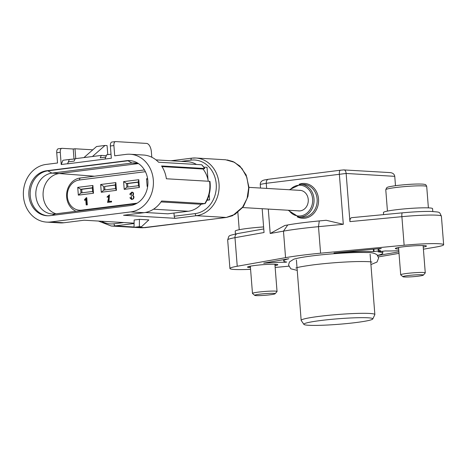 <?xml version="1.0" encoding="UTF-8"?>
<svg xmlns="http://www.w3.org/2000/svg" width="467" height="467" viewBox="0 0 467 467"><rect width="100%" height="100%" fill="white"/><g stroke="black" fill="none" stroke-linecap="round" stroke-linejoin="round"><path stroke-width="0.7" d="M134.093 223.162L84.153 220.214L63.88 222.765A28.954 24.967 93.4 0 1 59.91 222.893L46.624 222.111A28.954 24.967 -86.6 0 0 50.594 221.977L130.707 211.913A28.954 24.967 -86.6 0 0 153.421 182.311A28.954 24.967 -86.6 0 0 130.147 154.238A28.954 24.967 -86.6 0 0 126.178 154.373L114.707 155.809L113.901 145.552A4.11 2.055 -97.2 0 1 115.466 141.6A4.11 2.055 -97.2 0 1 115.653 141.589L146.58 143.416A8.213 4.104 82.8 0 1 151.372 151.822L151.804 157.245M209.94 181.354C210.996 189.479 209.379 196.905 205.106 203.63L161.635 201.003A28.954 24.967 93.4 0 1 143.988 212.695L123.527 215.269L175.417 218.328A2.055 1.027 -97.2 0 1 174.214 216.227L173.969 213.051M208.276 181.237A25.872 22.311 -86.6 0 0 203.011 169.007L204.762 168.523L161.588 165.972A28.954 24.967 -86.6 0 1 166.38 178.768L209.555 181.313A28.954 24.967 -86.6 0 1 204.809 203.548L201.102 204.283A24.844 21.429 93.4 0 1 188.294 211.247L167.828 213.822L145.301 212.491M196.479 164.466A24.844 21.429 -86.6 0 0 187.816 161.757L155.984 159.877M207.249 199.794L209.601 199.934L207.027 200.255M208.673 196.175L209.309 196.222L209.601 199.934M204.061 167.151L207.039 167.326L208.031 179.947M129.674 194.249L131.793 192.141L132.926 192.778L133.188 194.278L132.465 195.498L133.235 196.058L133.58 197.167L133.399 198.288L132.564 199.234L131.577 199.467L129.879 197.798L130.521 197.588L131.636 198.673L131.18 195.404L131.583 192.883L130.334 194.29L129.674 194.249M131.998 192.165L132.856 192.351L133.504 193.128L133.48 194.716L132.465 195.492L133.65 196.082L133.994 197.197L133.486 198.831L131.787 199.467M130.521 197.588L131.852 198.662M130.334 194.29L130.748 194.313L131.793 192.918M106.966 197.097L109.22 194.932L108.513 201.528L111.111 201.201L111.169 201.948L107.533 202.409L109.056 195.749L107.661 197.132L106.966 197.097L107.661 197.132M111.111 201.201L111.525 201.224L111.584 201.977L107.533 202.409M111.169 201.948L111.584 201.977M109.255 195.784L108.075 197.156M109.418 194.955L108.98 201.47M86.185 204.937L85.73 199.187L84.626 200.378L84.562 199.584L86.342 197.681L86.903 204.844L86.185 204.937L87.317 204.867L86.757 197.704L86.342 197.681M84.626 200.378L85.77 199.683M86.903 204.844L87.317 204.867M74.008 159.037L73.22 148.991L74.983 148.769L92.799 149.819M74.983 148.769L75.759 158.611M46.624 222.111A28.954 24.967 -86.6 0 1 23.35 194.038A28.954 24.967 -86.6 0 1 46.07 164.437L57.534 162.995L56.729 152.732A4.11 2.055 -97.2 0 1 58.293 148.78A4.11 2.055 -97.2 0 1 58.48 148.775M201.102 204.283L161.022 201.919M130.147 154.238L143.427 155.021A28.954 24.967 -86.6 0 1 158.582 162.23L201.756 164.775L204.762 168.523A28.954 24.967 -86.6 0 0 201.756 164.775M161.985 166.591L203.011 169.007M209.555 181.313L209.952 181.4M134.087 223.524L115.238 225.888A28.954 24.967 93.4 0 1 111.269 226.022L141.081 227.779L145.109 227.651L226.279 217.453L235.047 214.306L242.338 207.687L247.078 198.422L248.689 187.833L246.862 177.367L241.918 168.435L234.504 162.312L225.66 159.79M148.85 219.91L139.423 219.35L139.341 226.658L141.419 226.781L148.85 219.91M141.419 226.781L134.047 227.324L134.128 220.015L139.423 219.35M134.047 227.324L139.341 226.658M138.541 163.631A20.536 17.705 -86.6 0 0 134.84 162.948A20.536 17.705 -86.6 0 0 132.021 163.041L51.913 173.111A20.536 17.705 -86.6 0 0 35.801 194.103A20.536 17.705 -86.6 0 0 52.31 214.014A20.536 17.705 -86.6 0 0 55.129 213.921L135.237 203.851A20.536 17.705 -86.6 0 0 136.177 203.705M47.657 215.783A22.585 19.48 93.4 0 1 30.157 193.548A22.585 19.48 93.4 0 1 47.879 170.84L127.987 160.776A22.585 19.48 93.4 0 1 130.427 160.642M67.575 163.73L61.218 164.53L62.946 160.263L69.297 159.463L67.581 163.847L111.333 158.231L110.37 145.996A4.11 2.055 82.8 0 1 111.934 142.038L115.466 141.6M61.218 164.53L60.255 152.289L56.729 152.732M46.566 170.764A22.585 19.48 -86.6 0 0 28.843 193.858A22.585 19.48 -86.6 0 0 47.004 215.754A22.585 19.48 -86.6 0 0 50.097 215.655L130.205 205.585A22.585 19.48 -86.6 0 0 147.928 182.492A22.585 19.48 -86.6 0 0 129.773 160.595A22.585 19.48 -86.6 0 0 126.674 160.695L46.566 170.764L47.879 170.84L51.913 173.111L59.181 173.537L138.39 163.584M67.581 163.847L68.48 161.815L74.13 161.109L75.205 158.681L101.316 155.4L106.33 155.698M101.316 155.4L100.242 157.823L105.746 157.134M73.22 148.991L62.012 148.331A4.11 2.055 82.8 0 0 61.819 148.337A4.11 2.055 82.8 0 0 60.255 152.289M104.982 159.031L106.704 154.764L111.018 154.221M69.297 159.463L75.088 158.938M107.789 154.63L107.077 145.581L105.028 145.459L92.536 156.41M105.028 145.459L96.558 146.527L84.072 157.472M104.941 189.923L104.666 186.438L115.291 185.101M127.882 187.039L127.608 183.554L138.232 182.223M82.005 192.801L81.731 189.322L92.349 187.985M115.565 188.586L116.452 190.343L101.275 192.252L100.668 184.5L103.627 186.38L103.919 190.051L115.565 188.586L115.279 184.914L104.666 186.438M101.275 192.252L103.919 190.051M100.668 184.5L115.845 182.591L115.279 184.914M115.845 182.591L116.452 190.343M145.412 171.698L79.227 180.017A15.16 13.07 -86.6 0 0 67.382 196.718A15.16 13.07 -86.6 0 0 81.597 210.144L137.146 203.163M147.671 186.421L147.158 186.485L146.545 178.733L147.595 178.598M123.609 181.616L138.781 179.707L139.394 187.46L124.216 189.368L123.609 181.616L126.569 183.496L127.608 183.554M77.726 187.378L92.904 185.475L93.511 193.227L78.339 195.136L77.726 187.378L80.692 189.258L81.731 189.322M76.045 211.288A17.232 14.862 93.4 0 1 66.734 193.023A17.232 14.862 93.4 0 1 80.108 178.02L144.443 169.935M147.158 186.485L147.724 186.012M147.724 179.48L146.545 178.733M138.506 185.703L138.214 182.031L126.569 183.496L126.861 187.168L138.506 185.703L139.394 187.46M124.216 189.368L126.861 187.168M138.781 179.707L138.214 182.031M92.338 187.798L80.692 189.258L80.978 192.935L92.624 191.47L92.338 187.798L92.904 185.475M92.624 191.47L93.511 193.227M80.978 192.935L78.339 195.136M132.465 195.492L132.879 195.521M208.778 196.181L209.304 196.117L209.175 194.476M208.702 196.082L209.304 196.117M320.847 320.502A34.593 2.773 175.5 0 0 303.894 324.372A34.593 2.773 175.5 0 0 338.546 324.302A34.593 2.773 175.5 0 0 372.789 318.949A34.593 2.773 175.5 0 0 356.052 317.764A34.593 2.773 175.5 0 0 320.847 320.502M423.131 245.7A14.372 1.15 175.5 0 0 423.645 245.584M398.036 247.598A14.372 1.15 175.5 0 0 398.567 247.633M274.94 264.731A14.372 1.15 175.5 0 0 276.423 264.334M248.847 266.505A14.372 1.15 175.5 0 0 250.37 266.669M303.894 324.372L301.215 320.485A36.963 2.965 -4.5 0 1 301.162 320.356A36.963 2.965 -4.5 0 1 319.329 316.352A36.963 2.965 -4.5 0 1 356.204 313.445A36.963 2.965 -4.5 0 1 374.855 314.554A36.963 2.965 -4.5 0 1 374.826 314.694L372.789 318.949M343.782 169.918L390.214 172.603C392.87 172.93 394.382 174.173 394.755 176.333L346.14 173.467L349.929 221.621C349.859 219.309 350.419 217.99 351.622 217.675M260.539 188.049L260.247 184.366C260.294 182.107 261.637 180.653 264.275 179.999L268.28 179.287C266.879 179.725 266.196 181.062 266.248 183.297L266.651 188.405M344.109 169.883C345.212 170.116 345.889 171.307 346.14 173.467L266.248 183.297L260.247 184.366M398.672 249.034A15.604 1.249 -4.5 0 1 395.38 248.421A15.604 1.249 -4.5 0 1 410.797 246.051A15.604 1.249 -4.5 0 1 426.394 245.981A15.604 1.249 -4.5 0 1 423.242 247.096M250.446 267.603A15.195 1.22 -4.5 0 1 247.568 267.013A15.195 1.22 -4.5 0 1 262.577 264.707A15.195 1.22 -4.5 0 1 277.766 264.637A15.195 1.22 -4.5 0 1 275.01 265.67M395.491 185.685L394.755 176.333M250.581 269.325A32.853 2.633 -4.5 0 1 229.922 268.502A32.853 2.633 -4.5 0 1 237.236 266.248L285.565 257.661A61.603 4.939 -4.5 0 1 320.584 253.196L404.136 245.239A32.853 2.633 -4.5 0 1 443.65 244.72A32.853 2.633 -4.5 0 1 435.623 247.101L423.406 249.191M399.016 253.359L379.618 256.681A61.603 4.939 -4.5 0 1 378.422 256.879M288.793 266.196L275.151 267.457M263.709 263.119L288.851 258.753A49.695 3.987 175.5 0 0 283.714 260.954A49.695 3.987 175.5 0 0 286.744 262.069L285.407 262.244L285.378 261.824M263.715 263.201A32.853 2.633 -4.5 0 1 285.407 262.244M398.806 250.703A32.853 2.633 -4.5 0 1 385.182 250.948L378.048 251.847A49.695 3.987 175.5 0 1 382.794 253.155L382.642 251.234M377.605 255.367A49.695 3.987 175.5 0 0 382.794 253.155M377.698 255.496L398.9 251.871M378.054 248.736L378.142 249.874A32.853 2.633 -4.5 0 0 380.669 250.68L373.518 251.579A49.695 3.987 175.5 0 0 333.969 253.003L381.288 248.456M378.142 249.874A32.853 2.633 -4.5 0 1 381.288 248.485M287.76 224.954A55.445 4.448 -4.5 0 1 319.282 220.932L326.188 220.278L343.303 224.306L318.494 226.67A61.603 4.939 175.5 0 0 283.475 231.136L270.2 233.494L284.841 225.473L287.76 224.954L283.475 231.136L285.565 257.661M263.756 228.923L237.452 233.593A4.11 3.164 -100.1 0 0 234.989 237.68L264.042 232.519L262.168 208.714M268.414 179.27L340.373 170.227C339.591 170.525 339.246 171.821 339.351 174.109L343.303 224.306M268.28 209.076L270.2 233.494M299.108 190.326A10.315 8.896 93.4 0 1 300.112 190.332A10.315 8.896 93.4 0 1 308.278 200.407A10.315 8.896 93.4 0 1 300.182 210.874A10.315 8.896 93.4 0 1 298.898 210.932A10.315 8.896 93.4 0 1 297.899 210.821M270.113 294.794A10.268 0.823 175.5 0 0 275.127 293.755A10.268 0.823 175.5 0 0 264.859 293.667A10.268 0.823 175.5 0 0 254.725 295.36A10.268 0.823 175.5 0 0 270.113 294.794M254.725 295.36L252.524 293.492A12.323 0.987 -4.5 0 1 252.478 293.416A12.323 0.987 -4.5 0 1 264.684 291.466A12.323 0.987 -4.5 0 1 277.042 291.484A12.323 0.987 -4.5 0 1 277.013 291.566L275.127 293.755M235.444 233.979L235.216 231.13A24.64 1.979 -4.5 0 1 263.598 226.939M418.333 276.172A10.268 0.823 175.5 0 0 423.353 275.127A10.268 0.823 175.5 0 0 413.079 275.045A10.268 0.823 175.5 0 0 402.945 276.733A10.268 0.823 175.5 0 0 418.333 276.172M402.945 276.733L400.75 274.87A12.323 0.987 -4.5 0 1 400.704 274.794A12.323 0.987 -4.5 0 1 412.904 272.839A12.323 0.987 -4.5 0 1 425.268 272.856A12.323 0.987 -4.5 0 1 425.233 272.944L423.353 275.127M383.605 214.627L383.442 212.503A24.64 1.979 -4.5 0 1 407.849 208.597A24.64 1.979 -4.5 0 1 432.57 208.638L432.798 211.487M63.88 222.765L50.594 221.977M143.988 212.695L130.707 211.913M188.294 211.247L153.515 209.198M101.415 221.235A26.899 23.198 -86.6 0 0 114.041 223.786A2.055 1.027 -97.2 0 0 115.238 225.888L134.052 227.003M137.876 227.225L145.109 227.651A2.055 0.975 83 0 0 145.202 227.651A2.055 0.975 83 0 0 145.29 227.633M227.219 159.947L233.068 161.582L239.84 166.018L246.173 174.991L248.975 187.489L247.971 196.338L243.523 206.373L232.554 215.719L226.384 217.453A2.055 1.08 82.7 0 1 226.279 217.453L196.409 215.69L175.417 218.328M137.625 163.374L132.021 163.041L127.987 160.776L126.674 160.695M56.022 213.804A20.536 17.705 93.4 0 1 43.139 192.439A20.536 17.705 93.4 0 1 59.181 173.537L94.433 176.217M135.237 203.851L132.733 205.077M113.901 145.552L110.37 145.996M55.129 213.921L52.082 215.404M80.108 178.02L79.227 180.017M81.597 210.144L81.836 210.564M171.056 160.765L191.692 158.173M171.01 160.765L191.785 158.155A2.055 1.027 82.8 0 1 191.879 158.15A28.954 24.967 93.4 0 1 195.854 158.015A28.954 24.967 93.4 0 1 219.128 186.088A28.954 24.967 93.4 0 1 196.409 215.69A2.055 1.027 -97.2 0 1 195.212 213.588A26.899 23.198 -86.6 0 0 216.221 183.957A26.899 23.198 -86.6 0 0 191.003 160.128L181.178 161.366M225.66 159.778L195.854 158.015L191.785 158.155A2.055 1.027 82.8 0 0 191.003 160.128M174.214 216.227L195.212 213.588M114.041 223.786L123.848 222.555M237.236 266.248L234.989 237.68A32.853 2.633 175.5 0 0 227.674 239.933L229.922 268.502M402.414 212.853A4.11 0.817 84.6 0 0 402.344 212.841A4.11 0.817 84.6 0 0 401.889 216.676L349.929 221.621M351.663 217.669L402.344 212.841C413.75 211.79 423.318 211.317 431.047 211.428C440.83 212.322 438.98 211.51 441.403 216.157A32.853 2.633 175.5 0 0 401.889 216.676L404.136 245.239M373.518 251.579L373.331 249.185M373.869 249.139L374.061 251.544M320.584 253.196L318.494 226.67L319.282 220.932M299.131 184.272A17.454 15.049 93.4 0 1 318.307 197.214A17.454 15.049 93.4 0 1 304.893 218.212A17.454 15.049 93.4 0 1 297.21 216.834M298.927 217.056L302.038 217.237A16.427 14.168 -86.6 0 0 304.291 217.161A16.427 14.168 -86.6 0 0 317.181 200.366A16.427 14.168 -86.6 0 0 303.976 184.442L300.859 184.255A16.427 14.168 93.4 0 1 314.069 200.185A16.427 14.168 93.4 0 1 301.18 216.98A16.427 14.168 93.4 0 1 298.927 217.056L288.133 210.243M288.886 210.29A15.399 13.28 -86.6 0 0 300.579 215.929A15.399 13.28 -86.6 0 0 311.442 193.939A15.399 13.28 -86.6 0 0 290.095 189.789M395.858 187.512A20.536 1.646 175.5 0 0 385.771 189.736L386.653 187.781C387.826 187.419 385.287 187.15 396.641 185.533C407.96 184.249 416.792 183.782 423.143 184.15L424.871 184.447C425.548 184.36 426.167 185.049 426.71 186.514A20.536 1.646 175.5 0 0 416.348 185.895A20.536 1.646 175.5 0 0 395.858 187.512M132.208 192.165L131.793 192.141M109.22 194.932L109.634 194.955M61.819 148.337L58.293 148.78M131.992 199.491L131.577 199.467M213.005 219.14L142.254 227.814M217.972 218.515L226.384 217.453M98.432 221.054L111.269 226.022M237.452 233.593C227.347 236.109 229.46 234.948 227.674 239.933M374.855 314.554L370.71 261.87M370.652 261.141L370.103 254.153M301.162 320.356L297.018 267.673M296.959 266.937L296.411 259.956M283.714 260.954L283.609 259.582M343.951 169.889L340.431 170.222M441.403 216.157L443.65 244.72M289.347 189.748L300.859 184.255M300.847 190.425L248.975 187.366M299.639 210.926L242.671 207.564M371.96 262.092C370.728 261.631 365.556 261.462 356.438 261.573C342.434 261.969 328.167 263.049 313.626 264.812C302.814 266.307 296.878 267.398 295.815 268.081M370.921 264.561L376.98 262.063L378.644 258L377.021 254.748C374.388 253.091 371.02 252.361 366.928 252.554C355.148 252.063 330.157 253.593 312.499 255.852C303.76 256.938 297.508 258.064 293.749 259.226L289.406 261.987L288.571 265.087L290.824 268.817L297.228 270.364M239.227 229.717L237.872 212.497M277.042 291.484L274.9 264.246M252.478 293.416L250.335 266.178M428.391 207.868L426.71 186.514M387.447 211.09L385.771 189.736M425.268 272.856L423.12 245.566M400.704 274.794L398.555 247.498"/></g></svg>
